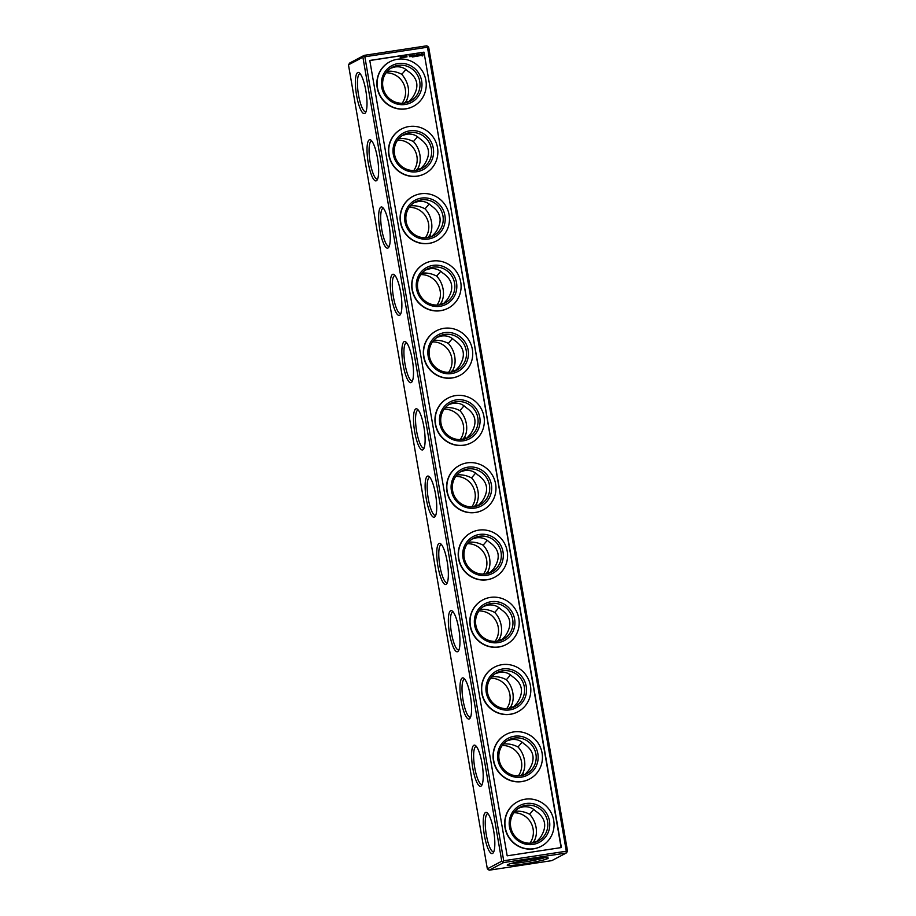 <?xml version="1.0" encoding="UTF-8"?>
<svg xmlns="http://www.w3.org/2000/svg" width="916" height="916" viewBox="0 0 916 916"><rect width="100%" height="100%" fill="white"/><g stroke="black" fill="none" stroke-linecap="round" stroke-linejoin="round"><path stroke-width="1.37" d="M364.202 55.361L349.763 62.986L348.469 64.841L487.335 868.826L489.19 870.2L551.798 860.639L566.237 853.014L567.531 851.159L428.665 47.174L426.81 45.8L364.202 55.361L362.896 57.216L501.773 861.2L503.628 862.574L566.237 853.014M386.048 72.799A19.179 18.56 -117.8 0 1 403.292 83.161A19.179 18.56 -117.8 0 1 402.135 103.256M397.67 140.068A19.179 18.56 -117.8 0 1 414.914 150.43A19.179 18.56 -117.8 0 1 413.757 170.525M409.292 207.337A19.179 18.56 -117.8 0 1 426.535 217.699A19.179 18.56 -117.8 0 1 425.379 237.794M420.902 274.605A19.179 18.56 -117.8 0 1 438.146 284.968A19.179 18.56 -117.8 0 1 437.001 305.062M432.524 341.874A19.179 18.56 -117.8 0 1 449.767 352.236A19.179 18.56 -117.8 0 1 448.611 372.331M444.145 409.143A19.179 18.56 -117.8 0 1 461.389 419.505A19.179 18.56 -117.8 0 1 460.233 439.6M455.767 476.4A19.179 18.56 -117.8 0 1 473.011 486.774A19.179 18.56 -117.8 0 1 471.855 506.857M467.389 543.669A19.179 18.56 -117.8 0 1 484.621 554.043A19.179 18.56 -117.8 0 1 483.476 574.126M478.999 610.938A19.179 18.56 -117.8 0 1 496.243 621.311A19.179 18.56 -117.8 0 1 495.098 641.395M490.621 678.206A19.179 18.56 -117.8 0 1 507.865 688.58A19.179 18.56 -117.8 0 1 506.708 708.663M502.243 745.475A19.179 18.56 -117.8 0 1 519.486 755.849A19.179 18.56 -117.8 0 1 518.33 775.932M513.865 812.744A19.179 18.56 -117.8 0 1 531.108 823.118A19.179 18.56 -117.8 0 1 529.952 843.201M489.19 870.2L503.628 862.574M507.727 864.658A20.816 1.66 -9.8 0 1 529.07 859.689A20.816 1.66 -9.8 0 1 548.146 857.948A20.816 1.66 -9.8 0 1 527.994 863.25A20.816 1.66 -9.8 0 1 507.246 865.013A20.816 1.66 -9.8 0 1 507.727 864.658M487.335 868.826L501.773 861.2M348.469 64.841L362.896 57.216M364.74 113.492A20.816 4.935 -98.7 0 0 365.45 112.817A20.816 4.935 -98.7 0 0 366.091 92.298A20.816 4.935 -98.7 0 0 359.358 72.902A20.816 4.935 -98.7 0 0 356.084 92.092A20.816 4.935 -98.7 0 0 364.74 113.492M376.361 180.761A20.816 4.935 -98.7 0 0 377.071 180.086A20.816 4.935 -98.7 0 0 377.713 159.567A20.816 4.935 -98.7 0 0 370.98 140.171A20.816 4.935 -98.7 0 0 367.705 159.361A20.816 4.935 -98.7 0 0 376.361 180.761M387.983 248.03A20.816 4.935 -98.7 0 0 388.693 247.354A20.816 4.935 -98.7 0 0 389.334 226.836A20.816 4.935 -98.7 0 0 382.602 207.44A20.816 4.935 -98.7 0 0 379.327 226.63A20.816 4.935 -98.7 0 0 387.983 248.03M399.605 315.299A20.816 4.935 -98.7 0 0 400.303 314.623A20.816 4.935 -98.7 0 0 400.956 294.105A20.816 4.935 -98.7 0 0 394.212 274.708A20.816 4.935 -98.7 0 0 390.949 293.899A20.816 4.935 -98.7 0 0 399.605 315.299M411.215 382.567A20.816 4.935 -98.7 0 0 411.925 381.892A20.816 4.935 -98.7 0 0 412.578 361.373A20.816 4.935 -98.7 0 0 405.834 341.977A20.816 4.935 -98.7 0 0 402.559 361.167A20.816 4.935 -98.7 0 0 411.215 382.567M422.837 449.836A20.816 4.935 -98.7 0 0 423.547 449.161A20.816 4.935 -98.7 0 0 424.188 428.642A20.816 4.935 -98.7 0 0 417.456 409.246A20.816 4.935 -98.7 0 0 414.181 428.436A20.816 4.935 -98.7 0 0 422.837 449.836M434.459 517.105A20.816 4.935 -98.7 0 0 435.169 516.429A20.816 4.935 -98.7 0 0 435.81 495.911A20.816 4.935 -98.7 0 0 429.077 476.515A20.816 4.935 -98.7 0 0 425.803 495.705A20.816 4.935 -98.7 0 0 434.459 517.105M446.081 584.374A20.816 4.935 -98.7 0 0 446.79 583.698A20.816 4.935 -98.7 0 0 447.432 563.18A20.816 4.935 -98.7 0 0 440.688 543.783A20.816 4.935 -98.7 0 0 437.424 562.974A20.816 4.935 -98.7 0 0 446.081 584.374M457.702 651.642A20.816 4.935 -98.7 0 0 458.401 650.967A20.816 4.935 -98.7 0 0 459.053 630.448A20.816 4.935 -98.7 0 0 452.309 611.052A20.816 4.935 -98.7 0 0 449.035 630.242A20.816 4.935 -98.7 0 0 457.702 651.642M469.313 718.911A20.816 4.935 -98.7 0 0 470.022 718.236A20.816 4.935 -98.7 0 0 470.664 697.717A20.816 4.935 -98.7 0 0 463.931 678.321A20.816 4.935 -98.7 0 0 460.656 697.511A20.816 4.935 -98.7 0 0 469.313 718.911M480.934 786.18A20.816 4.935 -98.7 0 0 481.644 785.504A20.816 4.935 -98.7 0 0 482.285 764.986A20.816 4.935 -98.7 0 0 475.553 745.59A20.816 4.935 -98.7 0 0 472.278 764.78A20.816 4.935 -98.7 0 0 480.934 786.18M492.556 853.449A20.816 4.935 -98.7 0 0 493.266 852.773A20.816 4.935 -98.7 0 0 493.907 832.243A20.816 4.935 -98.7 0 0 487.175 812.858A20.816 4.935 -98.7 0 0 483.9 832.049A20.816 4.935 -98.7 0 0 492.556 853.449M405.937 69.479L401.815 74.299C396.983 71.803 392.105 70.818 387.193 71.356M401.815 74.299C408.811 82.967 410.345 91.84 406.418 100.943L404.494 103.061M417.547 136.736L413.437 141.568C408.593 139.072 403.727 138.087 398.804 138.614M413.437 141.568C416.78 145.175 418.933 149.56 419.883 154.724C420.707 159.899 420.1 164.388 418.028 168.212L416.116 170.33M429.169 204.005L425.047 208.837C420.215 206.34 415.337 205.356 410.425 205.882M425.047 208.837C428.402 212.443 430.543 216.829 431.505 221.993C432.329 227.157 431.711 231.656 429.65 235.481L427.738 237.599M440.791 271.273L436.669 276.105C431.837 273.609 426.959 272.625 422.047 273.151M436.669 276.105C440.012 279.712 442.165 284.097 443.126 289.261C443.951 294.425 443.333 298.925 441.272 302.749L439.348 304.868M452.412 338.542L448.29 343.374C443.459 340.878 438.581 339.893 433.669 340.42M448.29 343.374C451.634 346.981 453.786 351.366 454.737 356.53C455.573 361.694 454.954 366.194 452.893 370.018L450.97 372.136M464.023 405.811L459.912 410.643C455.069 408.147 450.203 407.162 445.279 407.689M459.912 410.643C463.256 414.25 465.408 418.635 466.358 423.799C467.194 428.963 466.576 433.463 464.515 437.287L462.591 439.394M475.644 473.08L471.534 477.912C466.691 475.415 461.824 474.431 456.901 474.957M471.534 477.912C474.877 481.518 477.018 485.904 477.98 491.068C478.805 496.232 478.186 500.731 476.125 504.556L474.213 506.663M487.266 540.348L483.144 545.18C478.312 542.684 473.435 541.7 468.523 542.226M483.144 545.18C486.488 548.787 488.64 553.172 489.602 558.336C490.426 563.5 489.808 568 487.747 571.824L485.835 573.931M498.888 607.617L494.766 612.449C489.934 609.942 485.056 608.957 480.144 609.495M494.766 612.449C498.109 616.056 500.262 620.441 501.212 625.605C502.048 630.769 501.43 635.269 499.369 639.082L497.445 641.2M510.51 674.886L506.388 679.718C501.556 677.21 496.678 676.226 491.766 676.764M506.388 679.718C509.731 683.325 511.884 687.71 512.834 692.874C513.67 698.038 513.052 702.538 510.991 706.351L509.067 708.469M522.12 742.155L518.009 746.987C513.166 744.479 508.3 743.494 503.376 744.032M518.009 746.987C521.353 750.593 523.505 754.979 524.456 760.143C525.28 765.307 524.673 769.806 522.601 773.619L520.689 775.738M533.742 809.423L529.62 814.255C524.788 811.748 519.91 810.763 514.998 811.301M529.62 814.255C532.975 817.862 535.116 822.247 536.078 827.411C536.902 832.575 536.284 837.075 534.223 840.888L532.31 843.006M363.732 56.185L364.843 56.781L427.451 47.22L566.317 851.216L567.073 851.995M427.451 47.22L427.921 46.395M364.843 56.781L503.708 860.765L502.884 861.796M503.708 860.765L566.317 851.216M544.413 857.765A19.179 1.534 -9.8 0 1 527.696 861.509A19.179 1.534 -9.8 0 1 510.693 863.593M360.263 73.853A19.179 4.546 -98.7 0 0 359.896 73.853A19.179 4.546 -98.7 0 0 358.293 93.489A19.179 4.546 -98.7 0 0 365.679 111.763A19.179 4.546 -98.7 0 0 366.034 111.649M371.885 141.121A19.179 4.546 -98.7 0 0 371.518 141.121A19.179 4.546 -98.7 0 0 369.915 160.758A19.179 4.546 -98.7 0 0 377.3 179.032A19.179 4.546 -98.7 0 0 377.655 178.918M383.506 208.39A19.179 4.546 -98.7 0 0 383.14 208.379A19.179 4.546 -98.7 0 0 381.525 228.027A19.179 4.546 -98.7 0 0 388.922 246.29A19.179 4.546 -98.7 0 0 389.266 246.186M395.117 275.659A19.179 4.546 -98.7 0 0 394.75 275.647A19.179 4.546 -98.7 0 0 393.147 295.296A19.179 4.546 -98.7 0 0 400.544 313.558A19.179 4.546 -98.7 0 0 400.887 313.444M406.738 342.928A19.179 4.546 -98.7 0 0 406.372 342.916A19.179 4.546 -98.7 0 0 404.769 362.564A19.179 4.546 -98.7 0 0 412.166 380.827A19.179 4.546 -98.7 0 0 412.509 380.713M418.36 410.196A19.179 4.546 -98.7 0 0 417.994 410.185A19.179 4.546 -98.7 0 0 416.391 429.833A19.179 4.546 -98.7 0 0 423.776 448.096A19.179 4.546 -98.7 0 0 424.131 447.981M429.982 477.465A19.179 4.546 -98.7 0 0 429.615 477.454A19.179 4.546 -98.7 0 0 428.012 497.102A19.179 4.546 -98.7 0 0 435.398 515.365A19.179 4.546 -98.7 0 0 435.741 515.25M441.592 544.734A19.179 4.546 -98.7 0 0 441.226 544.722A19.179 4.546 -98.7 0 0 439.623 564.37A19.179 4.546 -98.7 0 0 447.019 582.633A19.179 4.546 -98.7 0 0 447.363 582.519M453.214 612.003A19.179 4.546 -98.7 0 0 452.848 611.991A19.179 4.546 -98.7 0 0 451.245 631.639A19.179 4.546 -98.7 0 0 458.641 649.902A19.179 4.546 -98.7 0 0 458.985 649.788M464.836 679.271A19.179 4.546 -98.7 0 0 464.469 679.26A19.179 4.546 -98.7 0 0 462.866 698.908A19.179 4.546 -98.7 0 0 470.252 717.171A19.179 4.546 -98.7 0 0 470.606 717.056M476.457 746.54A19.179 4.546 -98.7 0 0 476.091 746.529A19.179 4.546 -98.7 0 0 474.488 766.177A19.179 4.546 -98.7 0 0 481.873 784.44A19.179 4.546 -98.7 0 0 482.228 784.325M488.079 813.797A19.179 4.546 -98.7 0 0 487.713 813.797A19.179 4.546 -98.7 0 0 486.098 833.446A19.179 4.546 -98.7 0 0 493.495 851.708A19.179 4.546 -98.7 0 0 493.839 851.594M408.467 101.997L406.418 100.943M408.547 101.962L412.418 97.772C419.631 86.94 418.097 78.066 407.815 71.127C404.38 67.669 400.132 66.273 395.082 66.948L390.857 68.15M402.468 135.419L406.704 134.217C411.753 133.541 415.99 134.938 419.436 138.396C429.719 145.335 431.241 154.209 424.039 165.04L420.169 169.231M420.089 169.265L418.028 168.212M414.089 202.688L418.326 201.486C423.375 200.81 427.612 202.207 431.058 205.665C441.329 212.604 442.863 221.477 435.661 232.309L431.78 236.5M431.711 236.534L429.65 235.481M425.711 269.957L429.947 268.754C434.986 268.079 439.233 269.464 442.668 272.934C452.951 279.872 454.485 288.746 447.271 299.578L443.401 303.769M443.333 303.803L441.272 302.749M437.333 337.225L441.558 336.023C446.607 335.348 450.855 336.733 454.29 340.202C464.572 347.13 466.107 356.015 458.893 366.847L455.023 371.037M454.954 371.06L452.893 370.018M448.943 404.483L453.18 403.292C458.229 402.616 462.477 404.002 465.912 407.471C476.194 414.398 477.728 423.284 470.515 434.115L466.645 438.306M466.565 438.329L464.515 437.287M460.565 471.751L464.801 470.561C469.851 469.874 474.087 471.271 477.534 474.74C487.804 481.667 489.339 490.552 482.137 501.384L478.255 505.575M478.186 505.598L476.125 504.556M472.187 539.02L476.423 537.829C481.473 537.142 485.709 538.539 489.155 542.009C499.426 548.936 500.96 557.821 493.747 568.653L489.877 572.844M489.808 572.866L487.747 571.824M483.808 606.289L488.045 605.098C493.083 604.411 497.331 605.808 500.766 609.277C511.048 616.205 512.582 625.09 505.369 635.91L501.499 640.112M501.43 640.135L499.369 639.082M495.43 673.558L499.655 672.355C504.705 671.68 508.952 673.077 512.388 676.546C522.67 683.473 524.204 692.359 516.99 703.179L513.12 707.381M513.04 707.404L510.991 706.351M507.04 740.826L511.277 739.624C516.326 738.949 520.563 740.346 524.009 743.815C534.291 750.742 535.826 759.627 528.612 770.448L524.742 774.65M524.662 774.673L522.601 773.619M518.662 808.095L522.899 806.893C527.948 806.217 532.185 807.614 535.631 811.084C545.902 818.011 547.436 826.896 540.234 837.716L536.352 841.918M536.284 841.941L534.223 840.888M423.982 52.166L369.789 60.445L507.178 855.819L561.371 847.552L423.982 52.166L561.107 847.586M416.185 170.319A19.179 18.56 -117.8 0 1 395.288 157.3A19.179 18.56 -117.8 0 1 403.979 134.526A19.179 18.56 -117.8 0 1 429.341 142.804A19.179 18.56 -117.8 0 1 421.887 168.441A19.179 18.56 -117.8 0 1 416.185 170.319M404.563 103.05A19.179 18.56 -117.8 0 1 383.667 90.031A19.179 18.56 -117.8 0 1 392.357 67.257A19.179 18.56 -117.8 0 1 417.73 75.536A19.179 18.56 -117.8 0 1 410.265 101.172A19.179 18.56 -117.8 0 1 404.563 103.05M427.806 237.588A19.179 18.56 -117.8 0 1 406.899 224.569A19.179 18.56 -117.8 0 1 415.589 201.795A19.179 18.56 -117.8 0 1 440.962 210.073A19.179 18.56 -117.8 0 1 433.508 235.698A19.179 18.56 -117.8 0 1 427.806 237.588M439.417 304.856A19.179 18.56 -117.8 0 1 418.52 291.838A19.179 18.56 -117.8 0 1 427.211 269.064A19.179 18.56 -117.8 0 1 452.584 277.342A19.179 18.56 -117.8 0 1 445.13 302.967A19.179 18.56 -117.8 0 1 439.417 304.856M451.038 372.125A19.179 18.56 -117.8 0 1 430.142 359.106A19.179 18.56 -117.8 0 1 438.833 336.332A19.179 18.56 -117.8 0 1 464.206 344.611A19.179 18.56 -117.8 0 1 456.74 370.236A19.179 18.56 -117.8 0 1 451.038 372.125M462.66 439.394A19.179 18.56 -117.8 0 1 441.764 426.375A19.179 18.56 -117.8 0 1 450.454 403.601A19.179 18.56 -117.8 0 1 475.816 411.879A19.179 18.56 -117.8 0 1 468.362 437.505A19.179 18.56 -117.8 0 1 462.66 439.394M474.282 506.651A19.179 18.56 -117.8 0 1 453.374 493.644A19.179 18.56 -117.8 0 1 462.065 470.87A19.179 18.56 -117.8 0 1 487.438 479.148A19.179 18.56 -117.8 0 1 479.984 504.773A19.179 18.56 -117.8 0 1 474.282 506.651M485.904 573.92A19.179 18.56 -117.8 0 1 464.996 560.913A19.179 18.56 -117.8 0 1 473.686 538.139A19.179 18.56 -117.8 0 1 499.06 546.417A19.179 18.56 -117.8 0 1 491.606 572.042A19.179 18.56 -117.8 0 1 485.904 573.92M497.514 641.189A19.179 18.56 -117.8 0 1 476.618 628.181A19.179 18.56 -117.8 0 1 485.308 605.407A19.179 18.56 -117.8 0 1 510.681 613.686A19.179 18.56 -117.8 0 1 503.216 639.311A19.179 18.56 -117.8 0 1 497.514 641.189M509.136 708.457A19.179 18.56 -117.8 0 1 488.239 695.439A19.179 18.56 -117.8 0 1 496.93 672.676A19.179 18.56 -117.8 0 1 522.303 680.954A19.179 18.56 -117.8 0 1 514.838 706.58A19.179 18.56 -117.8 0 1 509.136 708.457M520.757 775.726A19.179 18.56 -117.8 0 1 499.861 762.707A19.179 18.56 -117.8 0 1 508.552 739.945A19.179 18.56 -117.8 0 1 533.913 748.223A19.179 18.56 -117.8 0 1 526.46 773.848A19.179 18.56 -117.8 0 1 520.757 775.726M532.379 842.995A19.179 18.56 -117.8 0 1 511.471 829.976A19.179 18.56 -117.8 0 1 520.162 807.214A19.179 18.56 -117.8 0 1 545.535 815.492A19.179 18.56 -117.8 0 1 538.081 841.117A19.179 18.56 -117.8 0 1 532.379 842.995M423.742 52.304L369.812 60.525M416.826 171.739A20.816 20.152 -117.8 0 1 394.212 143.709A20.816 20.152 -117.8 0 1 428.837 138.419A20.816 20.152 -117.8 0 1 416.826 171.739M405.204 104.47A20.816 20.152 -117.8 0 1 382.59 76.44A20.816 20.152 -117.8 0 1 417.227 71.15A20.816 20.152 -117.8 0 1 405.204 104.47M428.448 239.007A20.816 20.152 -117.8 0 1 405.834 210.978A20.816 20.152 -117.8 0 1 440.459 205.688A20.816 20.152 -117.8 0 1 428.448 239.007M440.069 306.276A20.816 20.152 -117.8 0 1 417.456 278.246A20.816 20.152 -117.8 0 1 452.08 272.957A20.816 20.152 -117.8 0 1 440.069 306.276M451.68 373.545A20.816 20.152 -117.8 0 1 429.066 345.515A20.816 20.152 -117.8 0 1 463.702 340.225A20.816 20.152 -117.8 0 1 451.68 373.545M463.301 440.814A20.816 20.152 -117.8 0 1 440.688 412.784A20.816 20.152 -117.8 0 1 475.324 407.494A20.816 20.152 -117.8 0 1 463.301 440.814M474.923 508.082A20.816 20.152 -117.8 0 1 452.309 480.053A20.816 20.152 -117.8 0 1 486.934 474.763A20.816 20.152 -117.8 0 1 474.923 508.082M486.545 575.351A20.816 20.152 -117.8 0 1 463.931 547.31A20.816 20.152 -117.8 0 1 498.556 542.032A20.816 20.152 -117.8 0 1 486.545 575.351M498.167 642.62A20.816 20.152 -117.8 0 1 475.553 614.579A20.816 20.152 -117.8 0 1 510.178 609.3A20.816 20.152 -117.8 0 1 498.167 642.62M509.777 709.889A20.816 20.152 -117.8 0 1 487.163 681.847A20.816 20.152 -117.8 0 1 521.799 676.569A20.816 20.152 -117.8 0 1 509.777 709.889M521.399 777.157A20.816 20.152 -117.8 0 1 498.785 749.116A20.816 20.152 -117.8 0 1 533.41 743.838A20.816 20.152 -117.8 0 1 521.399 777.157M533.02 844.415A20.816 20.152 -117.8 0 1 510.407 816.385A20.816 20.152 -117.8 0 1 545.031 811.107A20.816 20.152 -117.8 0 1 533.02 844.415M389.781 61.796A25.201 24.4 62.2 0 0 389.655 61.864A25.201 24.4 62.2 0 0 378.239 91.795A25.201 24.4 62.2 0 0 405.708 108.901A25.201 24.4 62.2 0 0 413.208 106.428A25.201 24.4 62.2 0 0 413.322 106.371M400.235 57.193L400.281 57.96L400.235 57.193M400.59 57.044L400.807 57.857L400.59 57.044M401.277 57.674L401.368 56.907L401.277 57.674M401.906 57.582L401.987 56.803L401.906 57.582M402.96 57.399L403.498 56.597L403.647 57.422L402.925 57.193M403.521 57.319L403.177 56.655M404.231 56.494L404.368 57.319L403.635 56.586L404.3 57.33M406.143 56.197L406.166 57.044L405.513 56.3L406.223 57.032M409.75 56.7L409.097 55.716L409.75 56.7M410.46 56.586L410.311 55.773L410.46 56.586M410.551 55.807L411.238 56.471L410.551 55.807M412.246 56.987L413.105 56.769L412.795 55.395L411.925 55.601L412.738 55.567L412.246 56.987M413.551 56.792L413.299 55.315L413.551 56.792M413.963 56.723L414.822 56.506L414.501 55.132L413.963 56.723M415.314 56.483L415.669 55.532L415.154 56.46L414.959 55.109M415.669 55.532L416.459 56.265L416.139 54.88L416.242 55.979L415.624 55.292L415.269 56.139L415.097 55.132M417.65 56.162L417.478 54.754L416.585 54.811L417.536 56.013L416.746 56.22L417.65 56.162M418.944 55.796L418.234 54.559L417.925 56.036L419.036 55.865L418.2 54.605M420.226 55.555L419.265 54.399L419.047 55.086L420.043 55.498L419.23 55.739L420.226 55.555L419.345 54.559M422.734 55.91L423.192 54.078L421.371 53.563L420.913 55.395L422.734 55.91M401.403 129.064A25.201 24.4 62.2 0 0 401.277 129.133A25.201 24.4 62.2 0 0 389.861 159.063A25.201 24.4 62.2 0 0 417.33 176.17A25.201 24.4 62.2 0 0 424.818 173.696A25.201 24.4 62.2 0 0 424.944 173.639M413.024 196.333A25.201 24.4 62.2 0 0 412.898 196.402A25.201 24.4 62.2 0 0 401.483 226.332A25.201 24.4 62.2 0 0 428.951 243.438A25.201 24.4 62.2 0 0 436.44 240.965A25.201 24.4 62.2 0 0 436.566 240.908M424.635 263.602A25.201 24.4 62.2 0 0 424.52 263.671A25.201 24.4 62.2 0 0 413.093 293.601A25.201 24.4 62.2 0 0 440.562 310.707A25.201 24.4 62.2 0 0 448.061 308.234A25.201 24.4 62.2 0 0 448.187 308.177M436.256 330.871A25.201 24.4 62.2 0 0 436.142 330.939A25.201 24.4 62.2 0 0 424.715 360.87A25.201 24.4 62.2 0 0 452.183 377.976A25.201 24.4 62.2 0 0 459.683 375.503A25.201 24.4 62.2 0 0 459.798 375.445M447.878 398.139A25.201 24.4 62.2 0 0 447.752 398.208A25.201 24.4 62.2 0 0 436.337 428.138A25.201 24.4 62.2 0 0 463.805 445.245A25.201 24.4 62.2 0 0 471.305 442.772A25.201 24.4 62.2 0 0 471.419 442.703M459.5 465.408A25.201 24.4 62.2 0 0 459.374 465.477A25.201 24.4 62.2 0 0 447.958 495.407A25.201 24.4 62.2 0 0 475.427 512.513A25.201 24.4 62.2 0 0 482.915 510.04A25.201 24.4 62.2 0 0 483.041 509.972M471.122 532.677A25.201 24.4 62.2 0 0 470.996 532.746A25.201 24.4 62.2 0 0 459.58 562.676A25.201 24.4 62.2 0 0 487.037 579.782A25.201 24.4 62.2 0 0 494.537 577.309A25.201 24.4 62.2 0 0 494.663 577.24M482.732 599.946A25.201 24.4 62.2 0 0 482.618 600.014A25.201 24.4 62.2 0 0 471.19 629.945A25.201 24.4 62.2 0 0 498.659 647.051A25.201 24.4 62.2 0 0 506.159 644.578A25.201 24.4 62.2 0 0 506.285 644.509M494.354 667.214A25.201 24.4 62.2 0 0 494.228 667.283A25.201 24.4 62.2 0 0 482.812 697.213A25.201 24.4 62.2 0 0 510.281 714.32A25.201 24.4 62.2 0 0 517.78 711.847A25.201 24.4 62.2 0 0 517.895 711.778M505.975 734.483A25.201 24.4 62.2 0 0 505.85 734.552A25.201 24.4 62.2 0 0 494.434 764.482A25.201 24.4 62.2 0 0 521.902 781.588A25.201 24.4 62.2 0 0 529.391 779.115A25.201 24.4 62.2 0 0 529.517 779.047M517.597 801.752A25.201 24.4 62.2 0 0 517.471 801.821A25.201 24.4 62.2 0 0 506.056 831.739A25.201 24.4 62.2 0 0 533.524 848.857A25.201 24.4 62.2 0 0 541.013 846.384A25.201 24.4 62.2 0 0 541.138 846.315M417.57 176.044A25.201 24.4 62.2 0 0 425.07 173.571A25.201 24.4 62.2 0 0 434.871 139.896A25.201 24.4 62.2 0 0 401.517 129.007A25.201 24.4 62.2 0 0 390.101 158.937A25.201 24.4 62.2 0 0 417.57 176.044M405.948 108.775A25.201 24.4 62.2 0 0 413.448 106.302A25.201 24.4 62.2 0 0 423.249 72.627A25.201 24.4 62.2 0 0 389.907 61.738A25.201 24.4 62.2 0 0 378.48 91.669A25.201 24.4 62.2 0 0 405.948 108.775M429.192 243.312A25.201 24.4 62.2 0 0 436.68 240.839A25.201 24.4 62.2 0 0 446.481 207.165A25.201 24.4 62.2 0 0 413.139 196.276A25.201 24.4 62.2 0 0 401.723 226.206A25.201 24.4 62.2 0 0 429.192 243.312M440.814 310.581A25.201 24.4 62.2 0 0 448.302 308.108A25.201 24.4 62.2 0 0 458.103 274.434A25.201 24.4 62.2 0 0 424.761 263.545A25.201 24.4 62.2 0 0 413.345 293.475A25.201 24.4 62.2 0 0 440.814 310.581M452.424 377.85A25.201 24.4 62.2 0 0 459.924 375.377A25.201 24.4 62.2 0 0 469.725 341.691A25.201 24.4 62.2 0 0 436.382 330.813A25.201 24.4 62.2 0 0 424.955 360.744A25.201 24.4 62.2 0 0 452.424 377.85M464.046 445.119A25.201 24.4 62.2 0 0 471.545 442.646A25.201 24.4 62.2 0 0 481.347 408.96A25.201 24.4 62.2 0 0 448.004 398.082A25.201 24.4 62.2 0 0 436.577 428.012A25.201 24.4 62.2 0 0 464.046 445.119M475.667 512.388A25.201 24.4 62.2 0 0 483.167 509.914A25.201 24.4 62.2 0 0 492.968 476.228A25.201 24.4 62.2 0 0 459.614 465.351A25.201 24.4 62.2 0 0 448.199 495.27A25.201 24.4 62.2 0 0 475.667 512.388M487.289 579.656A25.201 24.4 62.2 0 0 494.777 577.183A25.201 24.4 62.2 0 0 504.579 543.497A25.201 24.4 62.2 0 0 471.236 532.62A25.201 24.4 62.2 0 0 459.821 562.538A25.201 24.4 62.2 0 0 487.289 579.656M498.899 646.925A25.201 24.4 62.2 0 0 506.399 644.452A25.201 24.4 62.2 0 0 516.2 610.766A25.201 24.4 62.2 0 0 482.858 599.877A25.201 24.4 62.2 0 0 471.431 629.807A25.201 24.4 62.2 0 0 498.899 646.925M510.521 714.194A25.201 24.4 62.2 0 0 518.021 711.721A25.201 24.4 62.2 0 0 527.822 678.035A25.201 24.4 62.2 0 0 494.48 667.146A25.201 24.4 62.2 0 0 483.053 697.076A25.201 24.4 62.2 0 0 510.521 714.194M522.143 781.462A25.201 24.4 62.2 0 0 529.643 778.989A25.201 24.4 62.2 0 0 539.444 745.303A25.201 24.4 62.2 0 0 506.09 734.414A25.201 24.4 62.2 0 0 494.674 764.345A25.201 24.4 62.2 0 0 522.143 781.462M533.765 848.72A25.201 24.4 62.2 0 0 541.253 846.258A25.201 24.4 62.2 0 0 551.066 812.572A25.201 24.4 62.2 0 0 517.712 801.683A25.201 24.4 62.2 0 0 506.296 831.613A25.201 24.4 62.2 0 0 533.765 848.72M401.071 57.273L400.761 57.868M401.311 56.941L401.655 57.582M401.929 56.838L402.273 57.479M403.498 56.597L403.578 57.433M403.143 56.792L402.983 57.525M404.975 56.38L405.055 57.216M406.166 56.907L405.639 56.277M405.639 56.426L405.696 57.113M406.876 56.082L406.956 56.918M409.704 56.7L409.212 55.876M410.437 56.574L410.276 55.819M411.192 56.471L411.124 55.75M413.002 56.872L412.818 55.487L411.971 55.532M412.933 56.712L412.2 56.849M412.818 56.059L412.246 56.174M413.528 56.769L413.265 55.361M414.719 56.609L414.467 55.178M414.65 56.448L413.918 56.586M414.536 55.796L413.963 55.91M416.356 56.345L416.104 54.926M415.269 56.139L415.028 55.155M416.242 55.979L415.578 55.326M417.604 56.174L417.421 54.788L416.574 54.834M417.536 56.013L416.803 56.151M417.421 55.361L416.849 55.464M419.952 54.605L419.23 54.433M422.665 55.945L423.123 54.101L421.371 53.563M401.391 56.998L401.609 57.571M402.01 56.907L402.227 57.479M422.104 55.429L421.349 54.868L421.933 54.078L422.688 54.903L421.841 55.418"/></g></svg>
